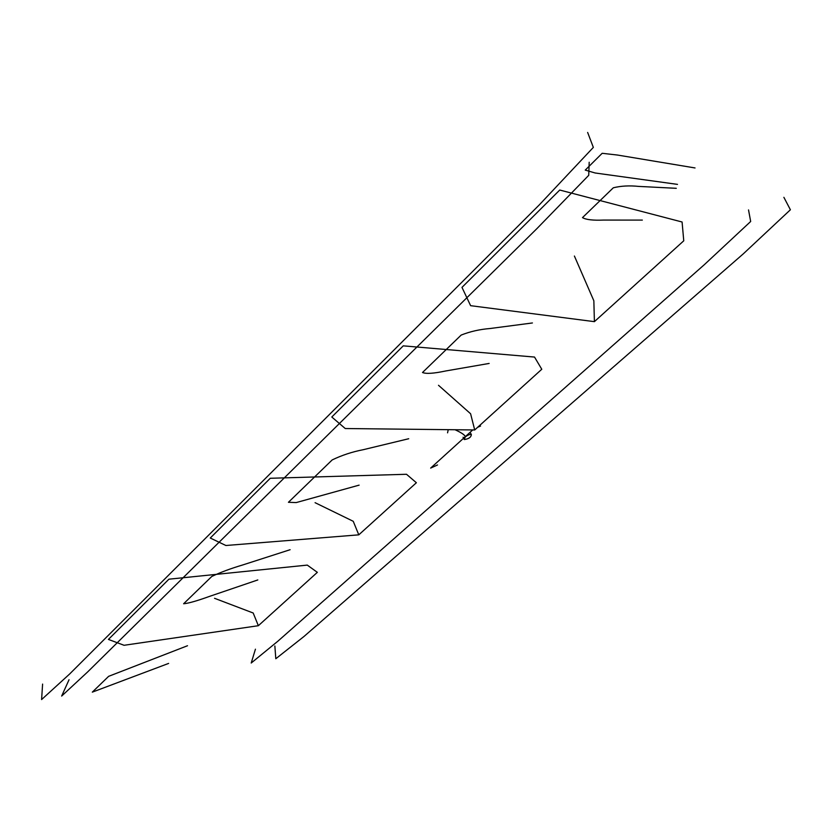 <?xml version="1.0" encoding="UTF-8"?>
<svg xmlns="http://www.w3.org/2000/svg" width="832" height="832" viewBox="0 0 832 832"><rect width="100%" height="100%" fill="white"/><g stroke="black" fill="none" stroke-linecap="round" stroke-linejoin="round"><path stroke-width="1.25" d="M255.434 649.178L251.212 663.021L277.722 641.326L704.34 264.67L750.672 221.489L748.53 209.924M69.035 679.744L61.651 696.062L87.755 671.83L537.025 228.509L588.734 175.323L589.191 162.25M168.626 663.416L92.31 692.141L108.649 676.322L187.512 645.736M257.806 579.946L209.872 596.263C197.132 600.87 188.386 603.366 183.612 603.762L211.827 576.441C220.574 572.302 230.828 568.495 242.59 565.001L290.118 549.713M359.122 485.139L296.202 502.58L288.434 502.289L332.207 459.909C341.869 455.25 352.217 451.838 363.251 449.696L408.71 438.734M489.154 363.438L445.609 370.989C433.742 373.516 426.036 374.015 422.51 372.497L461.178 335.067C470.059 331.542 479.679 329.358 490.058 328.515L532.418 322.962M642.335 220.095L603.533 220.074C592.946 220.522 585.936 219.7 582.494 217.61L613.309 187.793C620.963 185.9 629.45 185.442 638.747 186.41L676.291 188.313M258.357 625.706L124.062 645.289L108.43 639.423L168.927 579.186L307.278 565.105L317.346 572.343L258.357 625.706L253.188 613.007L214.542 598.302M594.402 321.651L470.621 305.677L461.978 287.383L559.738 190.039L682.084 221.998L683.758 240.802L594.402 321.651L593.85 300.789L574.402 256.027M358.79 534.841L225.888 545.501L210.267 538.023L270.265 478.275L406.505 474.271L416.374 482.737L358.79 534.841L353.246 521.3L315.078 502.684M474.708 429.957L345.249 428.532L331.802 417.009L403.26 345.852L534.529 357.063L541.778 369.262L474.708 429.957L470.6 413.754L438.495 385.289M465.171 437.039C467.667 435.084 469.726 434.252 471.359 434.533C471.151 437.216 468.801 438.901 464.298 439.556L465.171 437.039C465.494 435.427 462.114 432.994 455.031 429.738M437.518 464.953L430.654 468.094L472.732 429.936M477.63 427.305L480.553 426.046M274.862 645.996L275.808 658.736L303.919 636.532L743.267 253.874L790.4 209.768L783.879 197.319M42.598 684.081L41.6 699.556L69.576 674.055L539.386 204.786L593.341 147.399L587.642 132.444M677.498 184.382L595.13 172.983L585.25 170.102L602.181 153.296L617.542 155.054L695.042 167.95L651.893 160.774M471.359 434.533L470.246 432.64M464.298 439.556L463.102 437.226M448.24 429.666L447.564 432.838"/></g></svg>
